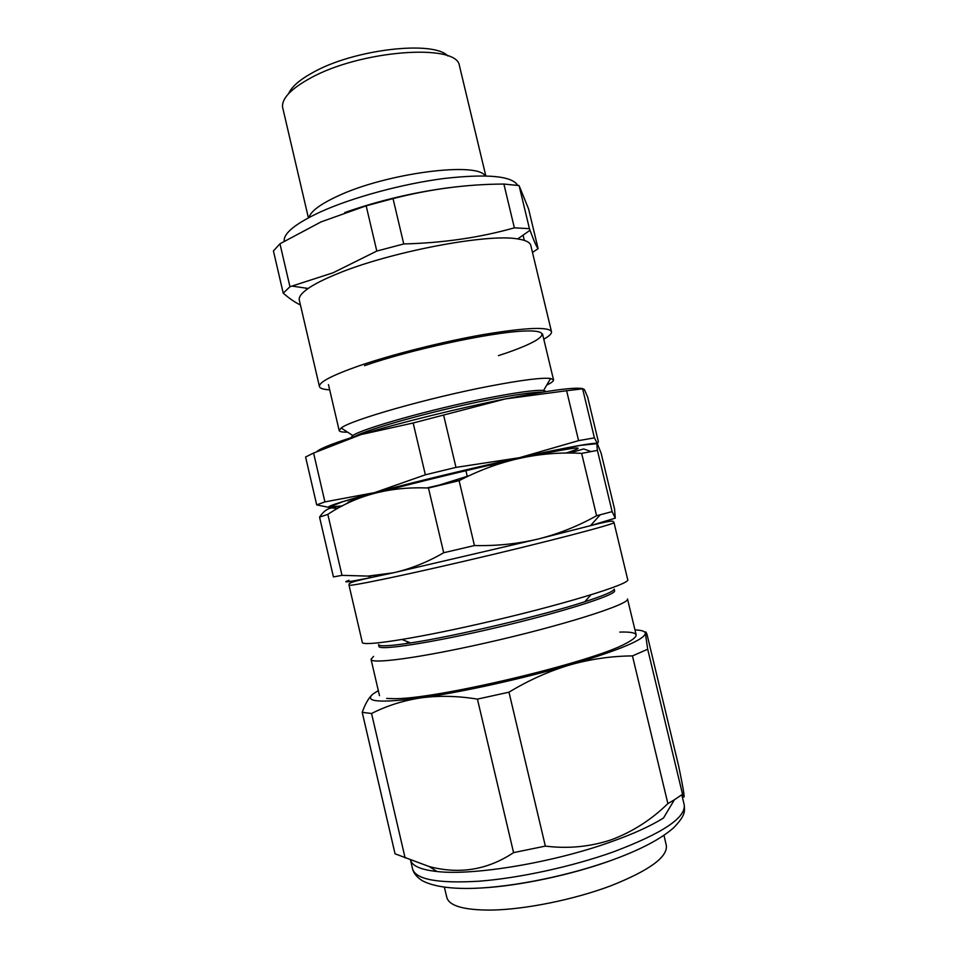 <?xml version="1.0" encoding="UTF-8"?>
<svg xmlns="http://www.w3.org/2000/svg" width="958" height="958" viewBox="0 0 958 958"><rect width="100%" height="100%" fill="white"/><g stroke="black" fill="none" stroke-linecap="round" stroke-linejoin="round"><path stroke-width="1.44" d="M543.785 339.204C549.281 336.114 551.844 333.612 551.485 331.696L530.792 245.404C530.049 242.29 525.667 240.135 517.667 238.937C487.574 233.249 388.924 252.062 336.593 274.096C324.067 279.221 314.583 284.011 308.153 288.466C301.519 293.124 298.573 297.004 299.303 300.129L319.445 386.553C319.972 388.421 323.397 389.511 329.684 389.81M300.429 304.943C295.292 302.596 289.555 298.668 283.233 293.172L289.951 286.729L333.037 272.802L376.805 251.056L403.749 243.955C442.979 242.961 479.85 237.596 514.362 227.836L529.427 228.675L530.014 230.291C533.846 240.733 536.54 246.853 538.109 248.637L532.492 252.481M551.485 331.696C548.814 326.546 526.158 327.504 483.515 334.546C442.584 341.695 391.235 354.664 358.16 366.148C331.684 375.512 318.786 382.314 319.445 386.553M449.182 187.672C413.365 192.39 378.566 200.689 344.748 212.556M538.109 248.637L528.577 208.904L519.08 185.565L503.884 184.056C467.121 184.187 430.178 189.037 393.031 198.605L366.16 205.814L321.11 221.873L279.952 243.787L273.425 250.96L283.233 293.172M517.667 185.325C511.847 175.937 487.347 173.649 444.189 178.475C402.887 183.768 352.855 197.312 321.002 211.67C295.711 223.394 283.436 233.237 284.191 241.2M485.095 175.865C477.407 161.363 385.775 173.254 337.503 196.198C320.247 204.21 310.751 211.311 309.027 217.49M485.814 175.889L459.361 65.383C456.523 43.026 359.705 50.235 309.853 78.424C290.825 88.962 281.736 98.554 282.574 107.176L308.392 217.825M288.669 93.573C291.567 86.783 299.722 79.718 313.11 72.389C354.041 49.229 433.507 40.164 447.817 55.959M306.524 289.627L306.189 288.178M289.951 286.729L279.952 243.787M376.805 251.056L366.16 205.814M403.749 243.955L393.031 198.605M514.362 227.836L503.884 184.056M529.427 228.675L519.08 185.565M524.313 240.386L523.056 235.165M364.531 365.669C410.12 349.766 489.61 332.546 523.284 331.097C557.652 329.396 541.809 341.671 498.459 355.634M542.324 392.169C533.331 392.038 515.272 394.624 488.149 399.953C435.171 410.347 367.237 429.148 354.711 436.525M546.347 391.535L543.581 390.457C535.69 389.786 517.069 392.313 487.694 398.049C432.381 408.85 361.932 428.669 352.819 435.555L350.82 437.758M546.743 385.068C551.473 382.817 553.736 381.08 553.532 379.871L550.611 378.482C542.132 377.452 521.703 380.027 489.334 386.206C428.238 397.893 350.532 420.119 341.18 427.998L339.18 430.537C339.527 431.711 342.329 432.25 347.574 432.154M578.596 440.632L594.403 437.866L597.349 443.506C594.607 442.285 568.633 447.015 519.428 457.696L578.596 440.632L566.621 390.732L505.429 398.911C548.898 390.421 574.656 386.984 582.727 388.601M597.217 443.949L598.379 441.722L587.625 396.983L584.368 389.475L582.632 388.828L566.621 390.732M469.252 475.683L438.393 485.335M332.713 507.333L342.15 506.016M351.095 501.645L348.269 502.184M329.372 507.477L316.703 504.89L324.918 501.884L374.542 492.64C335.456 503.237 321.277 508.159 331.995 507.393M316.894 451.505C320.978 448.009 335.671 442.368 360.974 434.585L313.577 453.05L305.59 457.014L316.703 504.89M505.429 398.911C458.463 408.252 398.66 423.041 360.974 434.585L413.161 422.993L505.429 398.911M425.352 474.797L455.972 467.396L519.428 457.696C472.593 467.947 412.611 482.437 374.542 492.64L425.352 474.797L413.161 422.993M324.918 501.884L313.577 453.05M467.205 476.162L465.911 470.701M491.071 466.57L490.688 464.977M594.403 437.866L582.632 388.828M455.972 467.396L443.698 415.449M508.842 460.906C468.462 469.791 417.748 482.078 385.763 490.676M359.573 498.1C350.029 501.07 346.245 502.699 348.197 502.986M426.753 487.969L459.589 480.413M565.711 453.122C589.865 445.506 578.692 446.428 532.181 455.876M348.963 580.308C340.832 583.087 348.341 582.129 371.5 577.434L393.295 572.812C410.407 568.992 427.208 562.298 443.698 552.742L474.438 545.545L459.11 480.665C498.663 460.091 539.51 450.99 581.65 453.385L597.421 450.392C596.822 445.638 596.846 443.518 597.481 444.021L601.121 453.146L614.545 509.009L615.275 518.098L612.126 511.632L597.421 450.392M591.014 451.565L583.661 448.931L569.555 453.098M342.341 505.92L329.384 506.962L342.988 501.621L383.619 490.28L443.805 475.192L537.965 453.733L580.548 445.362L596.451 443.722M337.456 508.578L332.115 507.908C327.504 508.375 323.313 511.452 319.553 517.128L327.828 514.362C356.604 495.118 390.157 486.341 428.466 488.029L459.11 480.665M348.987 585.099L362.292 642.291C361.513 646.734 411.88 639.261 479.096 623.945C559.688 605.803 632.16 583.59 627.682 579.554L613.97 522.457C617.694 523.439 544.611 542.551 464.307 561.208C397.283 576.848 347.622 586.967 348.987 585.099C350.293 583.877 343.371 583.422 371.5 577.434L368.064 576.093L341.994 575.351L327.828 514.362M614.246 589.11L614.617 590.978C614.725 595.469 561.4 612.378 496.507 627.586C431.615 642.854 378.745 650.901 378.937 646.375L378.518 644.554C379.129 646.626 389.81 646.087 410.551 642.938L401.977 639.477M636.196 634.986L627.502 598.99C629.861 604.27 560.598 626.281 484.365 643.273C419.46 657.954 370.495 664.397 371.033 659.308L373.524 656.386M405.042 643.764L409.234 642.411M341.994 575.351L333.432 576.92L319.553 517.128M474.438 545.545C496.675 546.06 518.11 543.833 538.755 538.875L590.403 525.691L600.235 514.781L596.595 515.715C578.536 525.906 559.256 533.618 538.755 538.875L393.295 572.812L368.064 576.093M614.174 589.17C613.563 591.409 603.779 595.601 584.823 601.744C542.743 615.491 454.32 636.387 410.551 642.938M600.235 514.781L612.126 511.632M443.698 552.742L428.466 488.029M596.595 515.715L581.65 453.385M444.356 887.228L446.859 897.574C449.314 905.969 464.043 910.148 491.035 910.088C524.721 909.597 573.65 899.754 610.641 885.875C648.949 870.654 667.522 857.254 666.361 845.686L663.978 835.316M412.587 868.978C415.916 879.564 438.129 883.635 479.228 881.192C519.236 878.127 572.118 866.619 613.276 851.925C662.373 833.412 686.024 817.689 684.204 804.768C684.647 811.091 686.108 814.803 673.725 827.688C661.08 838.861 640.854 849.542 613.072 859.721C569.651 875.528 513.692 887.048 473.444 888.353C450.488 889 433.459 886.473 422.382 880.773C416.838 877.169 413.569 873.241 412.587 868.978L410.551 860.212C412.311 866.02 421.125 869.792 437.004 871.517C473.587 875.84 553.257 862.643 610.893 841.902C633.334 833.915 650.877 825.94 663.511 817.976L674.36 799.81L682.539 794.254C685.545 802.361 684.251 792.985 678.671 766.125L646.961 634.22C645.86 631.442 645.333 631.154 645.381 633.346C645.189 631.322 641.716 630.172 634.974 629.909M378.314 690.586L373.093 693.939C363.693 701.903 379.619 703.22 420.849 697.879C403.09 700.597 386.661 705.807 371.56 713.506L362.22 712.333L395.055 853.817L429.28 866.583C459.66 874.522 487.754 869.864 513.572 852.62L545.341 846.106C568.154 848.944 590.2 846.812 611.491 839.723C632.651 831.736 651.44 819.689 667.882 803.594L674.36 799.81M619.766 632.088C639.285 631.514 641.273 635.346 625.73 643.548C591.002 662.708 432.321 700.214 392.684 698.633L386.649 698.418M569.878 664.924C619.323 650.123 644.495 639.597 645.381 633.346L647.692 649.237L632.46 655.907C611.527 656.074 590.667 659.068 569.878 664.924C549.03 671.139 528.72 680.228 508.985 692.179L477.443 699.112C457.529 695.891 438.668 695.484 420.849 697.879C460.93 692.335 522.709 678.719 569.878 664.924M362.22 712.333C365.106 704.19 368.387 698.37 372.039 694.849M508.985 692.179L545.341 846.106M477.443 699.112L513.572 852.62M371.56 713.506L405.102 857.901M647.692 649.237L682.539 794.254M632.46 655.907L667.882 803.594M613.97 522.457C612.258 521.942 618.185 518.458 590.403 525.691L615.24 518.146M610.857 860.559C571.231 874.917 519.284 885.899 481.802 887.958M517.667 238.937L530.014 230.291M308.153 288.466L292.334 286.131M352.819 435.555L341.18 427.998M328.462 384.613L339.18 430.537M542.539 334.007L553.532 379.871M543.581 390.457L550.611 378.482M379.5 695.664L371.033 659.308M584.823 601.744L590.93 594.81M437.004 871.517L429.28 866.583M684.204 804.768L682 795.595"/></g></svg>
